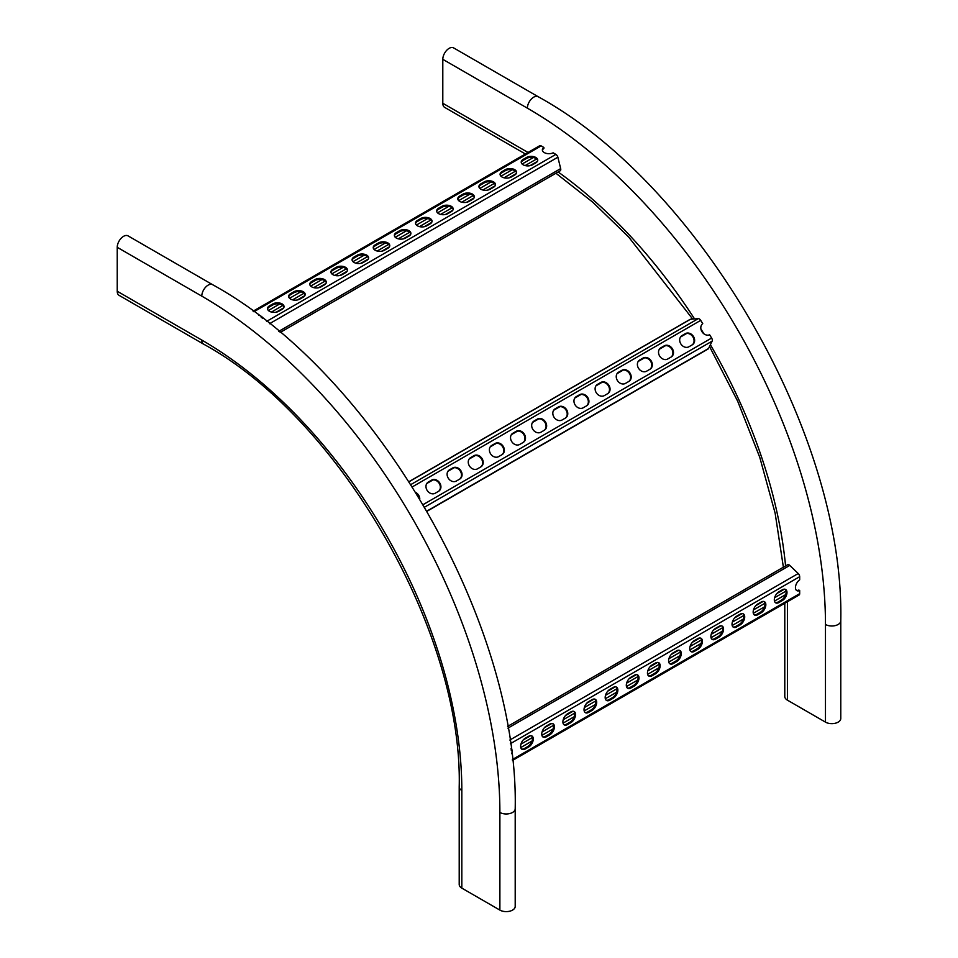<?xml version="1.0" encoding="UTF-8"?>
<svg xmlns="http://www.w3.org/2000/svg" width="958" height="958" viewBox="0 0 958 958"><rect width="100%" height="100%" fill="white"/><g stroke="black" fill="none" stroke-linecap="round" stroke-linejoin="round"><path stroke-width="1.44" d="M442.8 59.324L527.367 108.158A8.969 5.173 120 0 1 533.714 97.165A8.969 5.173 120 0 1 538.192 96.722L453.625 47.9A8.969 5.173 120 0 0 449.146 48.343A8.969 5.173 120 0 0 442.8 59.324L442.8 103.272A8.969 5.173 120 0 0 444.656 107.38L525.391 153.987M538.192 96.722C700.49 185.876 844.716 435.686 840.777 620.82L840.777 718.464A8.969 5.173 180 0 1 835.244 723.254A8.969 5.173 180 0 1 825.473 722.128L787.416 700.154A8.969 5.173 180 0 1 784.782 696.49L784.782 603.265M201.791 340.066A367.752 212.329 -120 0 1 461.828 790.482A8.969 5.173 0 0 1 459.205 786.817L459.205 884.462A8.969 5.173 0 0 0 461.828 888.126L499.884 910.1A8.969 5.173 0 0 0 512.566 910.1A8.969 5.173 0 0 0 515.2 906.436L515.2 808.791C519.128 623.658 374.901 373.848 212.616 284.694L128.049 235.872A8.969 5.173 -60 0 0 121.139 238.279A8.969 5.173 -60 0 0 117.223 247.308L117.223 291.244A8.969 5.173 -60 0 0 119.079 295.351L203.647 344.173A8.969 5.173 -60 0 1 201.791 340.066L117.223 291.244M507.608 726.415L787.608 564.765A2.994 1.724 60 0 1 789.105 564.909A2.994 1.724 60 0 1 789.763 565.412L798.23 573.531A2.994 1.724 60 0 1 799.679 576.68L799.679 579.829A6.574 3.796 120 0 0 795.727 585.625A6.574 3.796 120 0 0 796.805 590.619A6.574 3.796 120 0 0 799.679 590.523L799.679 593.661A2.994 1.724 60 0 1 799.056 595.026L512.494 760.472M511.021 748.318A6.574 3.796 -60 0 1 511.704 753.707M549.784 734.822L546.395 736.774A6.574 3.796 -60 0 1 543.114 737.097A6.574 3.796 -60 0 1 542.096 731.828A6.574 3.796 -60 0 1 546.395 726.032L549.784 724.08A6.574 3.796 -60 0 1 553.065 723.757A6.574 3.796 -60 0 1 554.071 729.026A6.574 3.796 -60 0 1 549.784 734.822L548.934 734.331L545.557 736.283A6.574 3.796 -60 0 1 542.707 736.81M592.068 710.405L588.679 712.357A6.574 3.796 -60 0 1 585.386 712.68A6.574 3.796 -60 0 1 584.38 707.411A6.574 3.796 -60 0 1 588.679 701.615L592.068 699.663A6.574 3.796 -60 0 1 595.349 699.34A6.574 3.796 -60 0 1 596.355 704.609A6.574 3.796 -60 0 1 592.068 710.405L591.218 709.914L587.841 711.866A6.574 3.796 -60 0 1 584.991 712.393M634.352 686L630.963 687.952A6.574 3.796 -60 0 1 627.67 688.275A6.574 3.796 -60 0 1 626.664 683.006A6.574 3.796 -60 0 1 630.963 677.21L634.352 675.258A6.574 3.796 -60 0 1 637.633 674.923A6.574 3.796 -60 0 1 638.639 680.204A6.574 3.796 -60 0 1 634.352 686L633.501 685.509L630.113 687.461A6.574 3.796 -60 0 1 627.274 687.988M676.635 661.583L673.246 663.535A6.574 3.796 -60 0 1 669.953 663.858A6.574 3.796 -60 0 1 668.947 658.589A6.574 3.796 -60 0 1 673.246 652.793L676.635 650.841A6.574 3.796 -60 0 1 679.917 650.518A6.574 3.796 -60 0 1 680.922 655.787A6.574 3.796 -60 0 1 676.635 661.583L675.785 661.092L672.396 663.044A6.574 3.796 -60 0 1 669.558 663.571M718.919 637.166L715.53 639.118A6.574 3.796 -60 0 1 712.237 639.453A6.574 3.796 -60 0 1 711.231 634.184A6.574 3.796 -60 0 1 715.53 628.376L718.919 626.424A6.574 3.796 -60 0 1 722.2 626.101A6.574 3.796 -60 0 1 723.206 631.37A6.574 3.796 -60 0 1 718.919 637.166L718.069 636.687L714.68 638.639A6.574 3.796 -60 0 1 711.842 639.154M761.203 612.761L757.814 614.713A6.574 3.796 -60 0 1 754.521 615.036A6.574 3.796 -60 0 1 753.515 609.767A6.574 3.796 -60 0 1 757.814 603.971L761.203 602.019A6.574 3.796 -60 0 1 764.484 601.696A6.574 3.796 -60 0 1 765.49 606.965A6.574 3.796 -60 0 1 761.203 612.761L760.353 612.27L756.964 614.222A6.574 3.796 -60 0 1 754.126 614.749M782.339 600.546L778.962 602.51A6.574 3.796 -60 0 1 775.669 602.833A6.574 3.796 -60 0 1 774.663 597.564A6.574 3.796 -60 0 1 778.962 591.769L782.339 589.805A6.574 3.796 -60 0 1 785.632 589.481A6.574 3.796 -60 0 1 786.638 594.75A6.574 3.796 -60 0 1 782.339 600.546L781.489 600.067L778.112 602.019A6.574 3.796 -60 0 1 775.273 602.534M740.055 624.963L736.678 626.915A6.574 3.796 -60 0 1 733.385 627.239A6.574 3.796 -60 0 1 732.379 621.97A6.574 3.796 -60 0 1 736.678 616.174L740.055 614.222A6.574 3.796 -60 0 1 743.348 613.898A6.574 3.796 -60 0 1 744.354 619.167A6.574 3.796 -60 0 1 740.055 624.963L739.205 624.472L735.828 626.424A6.574 3.796 -60 0 1 732.99 626.951M697.771 649.38L694.394 651.332A6.574 3.796 -60 0 1 691.101 651.656A6.574 3.796 -60 0 1 690.095 646.387A6.574 3.796 -60 0 1 694.394 640.591L697.771 638.639A6.574 3.796 -60 0 1 701.064 638.303A6.574 3.796 -60 0 1 702.07 643.584A6.574 3.796 -60 0 1 697.771 649.38L696.921 648.889L693.544 650.841A6.574 3.796 -60 0 1 690.706 651.368M655.488 673.785L652.111 675.737A6.574 3.796 -60 0 1 648.817 676.073A6.574 3.796 -60 0 1 647.812 670.792A6.574 3.796 -60 0 1 652.111 664.996L655.488 663.044A6.574 3.796 -60 0 1 658.781 662.72A6.574 3.796 -60 0 1 659.787 667.989A6.574 3.796 -60 0 1 655.488 673.785L654.637 673.294L651.26 675.258A6.574 3.796 -60 0 1 648.422 675.773M613.204 698.202L609.827 700.154A6.574 3.796 -60 0 1 606.534 700.478A6.574 3.796 -60 0 1 605.528 695.209A6.574 3.796 -60 0 1 609.827 689.413L613.204 687.461A6.574 3.796 -60 0 1 616.497 687.137A6.574 3.796 -60 0 1 617.503 692.406A6.574 3.796 -60 0 1 613.204 698.202L612.354 697.711L608.977 699.663A6.574 3.796 -60 0 1 606.139 700.19M570.92 722.607L567.543 724.571A6.574 3.796 -60 0 1 564.25 724.895A6.574 3.796 -60 0 1 563.244 719.626A6.574 3.796 -60 0 1 567.543 713.83L570.92 711.866A6.574 3.796 -60 0 1 574.213 711.543A6.574 3.796 -60 0 1 575.219 716.812A6.574 3.796 -60 0 1 570.92 722.607L570.082 722.128L566.693 724.08A6.574 3.796 -60 0 1 563.855 724.595M528.636 747.024L525.259 748.976A6.574 3.796 -60 0 1 521.966 749.3A6.574 3.796 -60 0 1 520.96 744.031A6.574 3.796 -60 0 1 525.259 738.235L528.636 736.283A6.574 3.796 -60 0 1 531.929 735.96A6.574 3.796 -60 0 1 532.935 741.229A6.574 3.796 -60 0 1 528.636 747.024L527.798 746.533L524.409 748.485A6.574 3.796 -60 0 1 521.571 749.012M511.177 749.503A6.574 3.796 -60 0 1 511.297 750.461M552.622 723.553A6.574 3.796 -60 0 1 553.113 728.918A6.574 3.796 -60 0 1 548.934 734.331M594.906 699.148A6.574 3.796 -60 0 1 595.397 704.513A6.574 3.796 -60 0 1 591.218 709.914M637.19 674.731A6.574 3.796 -60 0 1 637.669 680.096A6.574 3.796 -60 0 1 633.501 685.509M679.473 650.314A6.574 3.796 -60 0 1 679.952 655.679A6.574 3.796 -60 0 1 675.785 661.092M721.757 625.909A6.574 3.796 -60 0 1 722.236 631.274A6.574 3.796 -60 0 1 718.069 636.687M764.041 601.492A6.574 3.796 -60 0 1 764.52 606.857A6.574 3.796 -60 0 1 760.353 612.27M785.177 589.29A6.574 3.796 -60 0 1 785.668 594.655A6.574 3.796 -60 0 1 781.489 600.067M742.893 613.695A6.574 3.796 -60 0 1 743.384 619.072A6.574 3.796 -60 0 1 739.205 624.472M700.609 638.112A6.574 3.796 -60 0 1 701.1 643.477A6.574 3.796 -60 0 1 696.921 648.889M658.326 662.529A6.574 3.796 -60 0 1 658.817 667.894A6.574 3.796 -60 0 1 654.637 673.294M616.042 686.934A6.574 3.796 -60 0 1 616.533 692.299A6.574 3.796 -60 0 1 612.354 697.711M573.758 711.351A6.574 3.796 -60 0 1 574.249 716.716A6.574 3.796 -60 0 1 570.082 722.128M531.474 735.756A6.574 3.796 -60 0 1 531.965 741.133A6.574 3.796 -60 0 1 527.798 746.533M796.409 590.332A6.574 3.796 120 0 0 798.828 590.032L799.679 590.523M523.212 739.959L530.684 735.648M544.36 727.757L551.82 723.446M565.495 715.554L572.968 711.243M586.643 703.34L594.104 699.029M607.779 691.137L615.252 686.826M628.927 678.935L636.387 674.624M650.063 666.72L657.535 662.409M671.211 654.518L678.671 650.207M692.347 642.315L699.819 638.004M713.494 630.101L720.955 625.79M734.63 617.898L742.103 613.587M755.778 605.696L763.239 601.385M776.914 593.493L784.386 589.182M416.011 492.604A6.574 5.365 -125 0 1 419.784 498.795M459.732 479.084L456.343 481.036A6.574 5.365 -125 0 1 448.368 478.329A6.574 5.365 -125 0 1 449.122 470.055A6.574 5.365 -125 0 1 449.446 469.851L452.835 467.899A6.574 5.365 -125 0 1 460.81 470.606A6.574 5.365 -125 0 1 460.056 478.88A6.574 5.365 -125 0 1 459.732 479.084M502.016 454.667L498.627 456.619A6.574 5.365 -125 0 1 490.652 453.912A6.574 5.365 -125 0 1 491.406 445.638A6.574 5.365 -125 0 1 491.729 445.434L495.118 443.482A6.574 5.365 -125 0 1 503.094 446.189A6.574 5.365 -125 0 1 502.339 454.463A6.574 5.365 -125 0 1 502.016 454.667M544.3 430.262L540.911 432.214A6.574 5.365 -125 0 1 532.935 429.495A6.574 5.365 -125 0 1 533.69 421.233A6.574 5.365 -125 0 1 534.013 421.029L537.402 419.065A6.574 5.365 -125 0 1 545.377 421.783A6.574 5.365 -125 0 1 544.623 430.058A6.574 5.365 -125 0 1 544.3 430.262A6.574 5.365 -125 0 0 544.683 421.999A6.574 5.365 -125 0 0 536.827 419.472L537.402 419.065M586.583 405.845L583.194 407.797A6.574 5.365 -125 0 1 575.219 405.09A6.574 5.365 -125 0 1 575.974 396.816A6.574 5.365 -125 0 1 576.297 396.612L579.686 394.66A6.574 5.365 -125 0 1 587.661 397.366A6.574 5.365 -125 0 1 586.907 405.641A6.574 5.365 -125 0 1 586.583 405.845A6.574 5.365 -125 0 0 586.967 397.594A6.574 5.365 -125 0 0 579.111 395.055L579.686 394.66M628.867 381.44L625.478 383.392A6.574 5.365 -125 0 1 617.503 380.673A6.574 5.365 -125 0 1 618.257 372.399A6.574 5.365 -125 0 1 618.581 372.195L621.97 370.243A6.574 5.365 -125 0 1 629.945 372.961A6.574 5.365 -125 0 1 629.19 381.224A6.574 5.365 -125 0 1 628.867 381.44M671.151 357.023L667.762 358.975A6.574 5.365 -125 0 1 659.787 356.268A6.574 5.365 -125 0 1 660.541 347.994A6.574 5.365 -125 0 1 660.864 347.79L664.241 345.838A6.574 5.365 -125 0 1 672.229 348.544A6.574 5.365 -125 0 1 671.474 356.819A6.574 5.365 -125 0 1 671.151 357.023M692.287 344.82L688.91 346.772A6.574 5.365 -125 0 1 680.934 344.054A6.574 5.365 -125 0 1 681.689 335.791A6.574 5.365 -125 0 1 682.012 335.575L685.389 333.624A6.574 5.365 -125 0 1 693.364 336.342A6.574 5.365 -125 0 1 692.61 344.617A6.574 5.365 -125 0 1 692.287 344.82M650.003 369.225L646.626 371.177A6.574 5.365 -125 0 1 638.651 368.471A6.574 5.365 -125 0 1 639.405 360.196A6.574 5.365 -125 0 1 639.728 359.992L643.105 358.041A6.574 5.365 -125 0 1 651.081 360.747A6.574 5.365 -125 0 1 650.326 369.022A6.574 5.365 -125 0 1 650.003 369.225M607.719 393.642L604.342 395.594A6.574 5.365 -125 0 1 596.367 392.876A6.574 5.365 -125 0 1 597.121 384.613A6.574 5.365 -125 0 1 597.445 384.409L600.822 382.458A6.574 5.365 -125 0 1 608.797 385.164A6.574 5.365 -125 0 1 608.043 393.439A6.574 5.365 -125 0 1 607.719 393.642A6.574 5.365 -125 0 0 608.114 385.379A6.574 5.365 -125 0 0 600.259 382.853L600.822 382.458M565.436 418.047L562.059 419.999A6.574 5.365 -125 0 1 554.083 417.293A6.574 5.365 -125 0 1 554.838 409.018A6.574 5.365 -125 0 1 555.161 408.815L558.538 406.863A6.574 5.365 -125 0 1 566.513 409.581A6.574 5.365 -125 0 1 565.759 417.844A6.574 5.365 -125 0 1 565.436 418.047A6.574 5.365 -125 0 0 565.831 409.796A6.574 5.365 -125 0 0 557.975 407.258L558.538 406.863M523.152 442.464L519.775 444.416A6.574 5.365 -125 0 1 511.8 441.71A6.574 5.365 -125 0 1 512.554 433.435A6.574 5.365 -125 0 1 512.877 433.232L516.254 431.28A6.574 5.365 -125 0 1 524.23 433.986A6.574 5.365 -125 0 1 523.475 442.261A6.574 5.365 -125 0 1 523.152 442.464M480.868 466.881L477.491 468.833A6.574 5.365 -125 0 1 469.516 466.115A6.574 5.365 -125 0 1 470.27 457.852A6.574 5.365 -125 0 1 470.594 457.637L473.971 455.685A6.574 5.365 -125 0 1 481.946 458.403A6.574 5.365 -125 0 1 481.191 466.666A6.574 5.365 -125 0 1 480.868 466.881M438.584 491.286L435.207 493.238A6.574 5.365 -125 0 1 427.232 490.532A6.574 5.365 -125 0 1 427.986 482.257A6.574 5.365 -125 0 1 428.31 482.054L431.687 480.102A6.574 5.365 -125 0 1 439.662 482.808A6.574 5.365 -125 0 1 438.908 491.083A6.574 5.365 -125 0 1 438.584 491.286M689.988 319.433A2.994 1.724 60 0 1 690.059 319.385A2.994 1.724 60 0 1 690.514 319.242L698.262 318.643A2.994 1.724 60 0 1 700.717 320.367L702.741 323.636A6.574 5.365 55 0 0 701.951 331.66A6.574 5.365 55 0 0 709.615 334.785L711.626 338.054A2.994 1.724 60 0 1 712.141 341.144L708.549 348.484A2.994 1.724 60 0 1 708.106 348.963L427.1 511.213M417.029 494.256A6.574 5.365 -125 0 1 418.85 497.238M448.847 470.258A6.574 5.365 -125 0 1 448.883 470.246L452.26 468.294A6.574 5.365 -125 0 1 460.115 470.833A6.574 5.365 -125 0 1 459.756 479.06M491.729 445.434L491.167 445.829A6.574 5.365 -125 0 1 491.167 445.829L494.544 443.877A6.574 5.365 -125 0 1 502.399 446.416A6.574 5.365 -125 0 1 502.04 454.655M533.414 421.436A6.574 5.365 -125 0 1 533.45 421.424L536.827 419.472M575.698 397.031A6.574 5.365 -125 0 1 575.734 397.007L579.111 395.055M617.982 372.614A6.574 5.365 -125 0 1 618.018 372.59L621.395 370.638A6.574 5.365 -125 0 1 629.25 373.177A6.574 5.365 -125 0 1 628.891 381.416M660.266 348.197A6.574 5.365 -125 0 1 660.302 348.185L663.678 346.233A6.574 5.365 -125 0 1 671.534 348.772A6.574 5.365 -125 0 1 671.175 356.999M681.413 335.995A6.574 5.365 -125 0 1 681.437 335.983L684.826 334.031A6.574 5.365 -125 0 1 692.682 336.557A6.574 5.365 -125 0 1 692.323 344.796M639.13 360.412A6.574 5.365 -125 0 1 639.154 360.388L642.543 358.436A6.574 5.365 -125 0 1 650.398 360.974A6.574 5.365 -125 0 1 650.039 369.213M596.846 384.817A6.574 5.365 -125 0 1 596.87 384.805L600.259 382.853M554.562 409.234A6.574 5.365 -125 0 1 554.586 409.21L557.975 407.258M512.877 433.232L512.302 433.627A6.574 5.365 -125 0 1 512.302 433.627L515.691 431.675A6.574 5.365 -125 0 1 523.547 434.214A6.574 5.365 -125 0 1 523.188 442.452M470.594 457.637L470.019 458.044A6.574 5.365 -125 0 1 470.019 458.044L473.408 456.08A6.574 5.365 -125 0 1 481.263 458.619A6.574 5.365 -125 0 1 480.904 466.857M427.711 482.473A6.574 5.365 -125 0 1 427.735 482.449L431.124 480.497A6.574 5.365 -125 0 1 438.98 483.036A6.574 5.365 -125 0 1 438.62 491.274M426.789 483.515L433.028 479.91M447.925 471.3L454.176 467.696M469.073 459.098L475.312 455.493M490.209 446.895L496.46 443.291M511.356 434.681L517.595 431.076M532.492 422.478L538.743 418.874M553.64 410.275L559.879 406.671M574.776 398.073L581.015 394.468M595.924 385.858L602.163 382.254M617.06 373.656L623.299 370.051M638.208 361.453L644.447 357.849M659.344 349.239L665.582 345.634M680.491 337.036L686.73 333.432M280.155 332.462L560.155 170.799A2.994 1.724 -120 0 0 560.777 169.434A2.994 1.724 -120 0 0 560.669 168.596L557.867 157.22A2.994 1.724 -120 0 0 555.868 154.394L553.149 152.813A6.574 3.796 0 0 1 546.144 153.34A6.574 3.796 0 0 1 542.36 149.903A6.574 3.796 0 0 1 543.881 147.472L541.162 145.903A2.994 1.724 -120 0 0 539.665 145.748L253.104 311.194M523.14 159.423L526.529 157.471A6.574 3.796 180 0 1 533.69 156.645A6.574 3.796 180 0 1 537.749 160.154A6.574 3.796 180 0 1 535.821 162.836L532.444 164.788A6.574 3.796 180 0 1 525.271 165.614A6.574 3.796 180 0 1 521.212 162.106A6.574 3.796 180 0 1 523.14 159.423L523.14 160.393L526.529 158.441A6.574 3.796 180 0 1 533.295 157.531A6.574 3.796 180 0 1 537.701 160.645M480.856 183.828L484.245 181.876A6.574 3.796 180 0 1 491.406 181.062A6.574 3.796 180 0 1 495.466 184.559A6.574 3.796 180 0 1 493.538 187.253L490.161 189.205A6.574 3.796 180 0 1 482.988 190.031A6.574 3.796 180 0 1 478.928 186.523A6.574 3.796 180 0 1 480.856 183.828L480.856 184.81L484.245 182.858A6.574 3.796 180 0 1 491.011 181.948A6.574 3.796 180 0 1 495.418 185.05M438.572 208.245L441.961 206.293A6.574 3.796 180 0 1 449.122 205.467A6.574 3.796 180 0 1 453.182 208.976A6.574 3.796 180 0 1 451.254 211.658L447.877 213.61A6.574 3.796 180 0 1 440.704 214.436A6.574 3.796 180 0 1 436.644 210.928A6.574 3.796 180 0 1 438.572 208.245L438.572 209.215L441.961 207.263A6.574 3.796 180 0 1 448.727 206.353A6.574 3.796 180 0 1 453.134 209.467M396.289 232.662L399.678 230.698A6.574 3.796 180 0 1 406.839 229.884A6.574 3.796 180 0 1 410.898 233.393A6.574 3.796 180 0 1 408.97 236.075L405.593 238.027A6.574 3.796 180 0 1 398.42 238.853A6.574 3.796 180 0 1 394.361 235.345A6.574 3.796 180 0 1 396.289 232.662L396.289 233.632L399.678 231.68A6.574 3.796 180 0 1 406.443 230.77A6.574 3.796 180 0 1 410.85 233.872M354.005 257.067L357.394 255.115A6.574 3.796 180 0 1 364.555 254.289A6.574 3.796 180 0 1 368.614 257.798A6.574 3.796 180 0 1 366.686 260.492L363.31 262.444A6.574 3.796 180 0 1 356.136 263.258A6.574 3.796 180 0 1 352.077 259.75A6.574 3.796 180 0 1 354.005 257.067L354.005 258.049L357.394 256.097A6.574 3.796 180 0 1 364.16 255.187A6.574 3.796 180 0 1 368.567 258.289M311.721 281.484L315.11 279.532A6.574 3.796 180 0 1 322.271 278.706A6.574 3.796 180 0 1 326.331 282.215A6.574 3.796 180 0 1 324.403 284.897L321.026 286.849A6.574 3.796 180 0 1 313.853 287.675A6.574 3.796 180 0 1 309.793 284.167A6.574 3.796 180 0 1 311.721 281.484L311.721 282.454L315.11 280.502A6.574 3.796 180 0 1 321.876 279.592A6.574 3.796 180 0 1 326.283 282.706M269.438 305.889L272.826 303.937A6.574 3.796 180 0 1 279.987 303.111A6.574 3.796 180 0 1 284.047 306.62A6.574 3.796 180 0 1 282.131 309.314L278.742 311.266A6.574 3.796 180 0 1 271.569 312.092A6.574 3.796 180 0 1 267.51 308.584A6.574 3.796 180 0 1 269.438 305.889L269.438 306.871L272.826 304.919A6.574 3.796 180 0 1 279.592 304.009A6.574 3.796 180 0 1 283.999 307.111M258.576 315.266A6.574 3.796 180 0 1 262.887 318.559M290.585 293.687L293.962 291.735A6.574 3.796 180 0 1 301.135 290.909A6.574 3.796 180 0 1 305.195 294.417A6.574 3.796 180 0 1 303.267 297.1L299.89 299.064A6.574 3.796 180 0 1 292.717 299.878A6.574 3.796 180 0 1 288.657 296.369A6.574 3.796 180 0 1 290.585 293.687L290.585 294.669L293.962 292.705A6.574 3.796 180 0 1 300.74 291.807A6.574 3.796 180 0 1 305.135 294.908M332.869 269.27L336.246 267.318A6.574 3.796 180 0 1 343.419 266.504A6.574 3.796 180 0 1 347.479 270.012A6.574 3.796 180 0 1 345.551 272.695L342.174 274.647A6.574 3.796 180 0 1 335.001 275.473A6.574 3.796 180 0 1 330.941 271.964A6.574 3.796 180 0 1 332.869 269.27L332.869 270.252L336.246 268.3A6.574 3.796 180 0 1 343.024 267.39A6.574 3.796 180 0 1 347.419 270.491M375.153 244.865L378.53 242.913A6.574 3.796 180 0 1 385.703 242.087A6.574 3.796 180 0 1 389.762 245.595A6.574 3.796 180 0 1 387.834 248.278L384.445 250.23A6.574 3.796 180 0 1 377.284 251.056A6.574 3.796 180 0 1 373.225 247.547A6.574 3.796 180 0 1 375.153 244.865L375.153 245.835L378.53 243.883A6.574 3.796 180 0 1 385.308 242.973A6.574 3.796 180 0 1 389.702 246.086M417.437 220.448L420.813 218.496A6.574 3.796 180 0 1 427.986 217.67A6.574 3.796 180 0 1 432.046 221.178A6.574 3.796 180 0 1 430.118 223.873L426.729 225.825A6.574 3.796 180 0 1 419.568 226.639A6.574 3.796 180 0 1 415.509 223.13A6.574 3.796 180 0 1 417.437 220.448L417.437 221.43L420.813 219.478A6.574 3.796 180 0 1 427.591 218.568A6.574 3.796 180 0 1 431.986 221.669M459.72 196.043L463.097 194.091A6.574 3.796 180 0 1 470.27 193.265A6.574 3.796 180 0 1 474.33 196.773A6.574 3.796 180 0 1 472.402 199.456L469.013 201.408A6.574 3.796 180 0 1 461.852 202.234A6.574 3.796 180 0 1 457.792 198.725A6.574 3.796 180 0 1 459.72 196.043L459.72 197.013L463.097 195.061A6.574 3.796 180 0 1 469.875 194.151A6.574 3.796 180 0 1 474.27 197.264M502.004 171.626L505.381 169.674A6.574 3.796 180 0 1 512.554 168.847A6.574 3.796 180 0 1 516.613 172.356A6.574 3.796 180 0 1 514.686 175.039L511.297 177.002A6.574 3.796 180 0 1 504.136 177.817A6.574 3.796 180 0 1 500.076 174.308A6.574 3.796 180 0 1 502.004 171.626L502.004 172.608L505.381 170.644A6.574 3.796 180 0 1 512.159 169.746A6.574 3.796 180 0 1 516.554 172.847M521.272 162.597A6.574 3.796 180 0 1 523.14 160.393M478.988 187.002A6.574 3.796 180 0 1 480.856 184.81M436.704 211.419A6.574 3.796 180 0 1 438.572 209.215M394.421 235.836A6.574 3.796 180 0 1 396.289 233.632M352.137 260.241A6.574 3.796 180 0 1 354.005 258.049M309.853 284.658A6.574 3.796 180 0 1 311.721 282.454M267.569 309.063A6.574 3.796 180 0 1 269.438 306.871M261.187 317.242A6.574 3.796 180 0 1 261.941 317.816M288.705 296.86A6.574 3.796 180 0 1 290.585 294.669M330.989 272.443A6.574 3.796 180 0 1 332.869 270.252M373.273 248.038A6.574 3.796 180 0 1 375.153 245.835M415.556 223.621A6.574 3.796 180 0 1 417.437 221.43M457.84 199.216A6.574 3.796 180 0 1 459.72 197.013M500.124 174.799A6.574 3.796 180 0 1 502.004 172.608M543.881 147.472L543.881 148.442A6.574 3.796 0 0 0 542.408 150.382M537.39 161.387L529.93 165.698M516.254 173.59L508.794 177.901M495.106 185.804L487.646 190.103M473.971 198.007L466.51 202.318M452.835 210.209L445.362 214.52M431.687 222.412L424.226 226.723M410.551 234.626L403.079 238.937M389.403 246.829L381.943 251.14M368.267 259.031L360.795 263.342M347.119 271.246L339.659 275.557M325.983 283.448L318.511 287.759M304.836 295.651L297.375 299.962M283.7 307.865L276.227 312.164M528.026 152.478A367.752 212.329 60 0 0 527.367 152.094A8.969 5.173 120 0 0 527.403 152.825M787.416 601.756A367.752 212.329 60 0 1 787.416 602.51A8.969 5.173 180 0 1 786.793 602.115M558.131 171.961A367.752 212.329 60 0 1 694.574 318.93M700.909 328.929A367.752 212.329 60 0 1 703.902 333.815M710.393 344.724A367.752 212.329 60 0 1 785.584 565.927M787.416 602.51L787.416 700.154M840.777 620.82A8.969 5.173 180 0 1 835.244 625.598A8.969 5.173 180 0 1 825.473 624.472L825.473 722.128M527.367 108.158A421.58 243.392 60 0 1 825.473 624.472M527.367 152.094L442.8 103.272M212.616 284.694A8.969 5.173 -60 0 0 205.707 287.101A8.969 5.173 -60 0 0 201.791 296.13A421.58 243.392 -120 0 1 499.884 812.456A8.969 5.173 0 0 0 512.566 812.456A8.969 5.173 0 0 0 515.2 808.791M201.791 296.13L117.223 247.308M499.884 812.456L499.884 910.1M461.828 790.482L461.828 888.126M512.386 759.526L799.679 593.661M510.375 743.707L799.679 576.68M509.836 740.031L798.23 573.531M507.908 728.152L789.763 565.412M520.757 747.563L531.977 741.085M541.893 735.361L553.125 728.882M563.041 723.158L574.261 716.68M584.176 710.944L595.409 704.465M605.324 698.741L616.545 692.263M626.46 686.539L637.693 680.06M647.608 674.336L658.829 667.846M668.744 662.122L679.976 655.643M689.892 649.919L701.112 643.441M711.028 637.717L722.26 631.238M732.175 625.502L743.396 619.024M753.311 613.3L764.544 606.821M774.459 601.097L785.68 594.619M520.924 744.15L532.361 737.552M542.06 731.948L553.508 725.338M563.208 719.745L574.644 713.135M584.344 707.543L595.792 700.933M605.492 695.328L616.928 688.73M626.628 683.126L638.076 676.516M647.776 670.923L659.212 664.313M668.912 658.709L680.36 652.111M690.059 646.506L701.495 639.896M711.195 634.304L722.643 627.694M732.343 622.089L743.779 615.491M753.479 609.887L764.927 603.277M774.627 597.684L786.063 591.074M778.112 602.019L778.962 602.51M756.964 614.222L757.814 614.713M735.828 626.424L736.678 626.915M714.68 638.639L715.53 639.118M693.544 650.841L694.394 651.332M672.396 663.044L673.246 663.535M651.26 675.258L652.111 675.737M630.113 687.461L630.963 687.952M608.977 699.663L609.827 700.154M587.841 711.866L588.679 712.357M566.693 724.08L567.543 724.571M545.557 736.283L546.395 736.774M524.409 748.485L525.259 748.976M423.22 504.567L711.626 338.054M412.419 486.82L700.717 320.367M426.993 511.033L708.549 348.484M424.705 507.093L712.141 341.144M410.958 484.509L698.262 318.643M409.162 481.682L690.514 319.242M541.162 145.903L253.87 311.757M555.868 154.394L266.563 321.409M557.867 157.22L269.485 323.72M560.669 168.596L278.802 331.336M533.343 157.543L522.11 164.022M512.195 169.746L500.974 176.224M491.059 181.96L479.826 188.439M469.911 194.163L458.69 200.641M448.775 206.365L437.543 212.844M427.627 218.568L416.407 225.058M406.491 230.782L395.259 237.261M385.344 242.985L374.123 249.463M364.208 255.187L352.975 261.666M343.06 267.402L331.839 273.88M321.924 279.604L310.691 286.083M300.776 291.807L289.555 298.285M279.64 304.009L268.408 310.5M536.6 158.98L525.152 165.578M515.452 171.183L504.004 177.793M494.316 183.385L482.868 189.995M473.168 195.6L461.72 202.198M452.032 207.802L440.584 214.412M430.884 220.005L419.448 226.615M409.749 232.219L398.3 238.817M388.601 244.422L377.165 251.032M367.465 256.624L356.017 263.234M346.317 268.827L334.881 275.437M325.181 281.041L313.733 287.639M304.033 293.244L292.597 299.854M282.897 305.446L271.449 312.057M272.826 304.919L272.826 303.937M293.962 292.705L293.962 291.735M315.11 280.502L315.11 279.532M336.246 268.3L336.246 267.318M357.394 256.097L357.394 255.115M378.53 243.883L378.53 242.913M399.678 231.68L399.678 230.698M420.813 219.478L420.813 218.496M441.961 207.263L441.961 206.293M463.097 195.061L463.097 194.091M484.245 182.858L484.245 181.876M505.381 170.644L505.381 169.674M526.529 158.441L526.529 157.471M555.927 173.242L592.87 202.294L628.508 236.818L692.694 319.074M709.519 346.509L737.672 401.21L759.766 457.337L775.142 513.225L783.381 567.208M459.205 786.817C462.965 632.017 339.587 418.311 203.647 344.173M409.102 481.587L690.059 319.385"/></g></svg>
